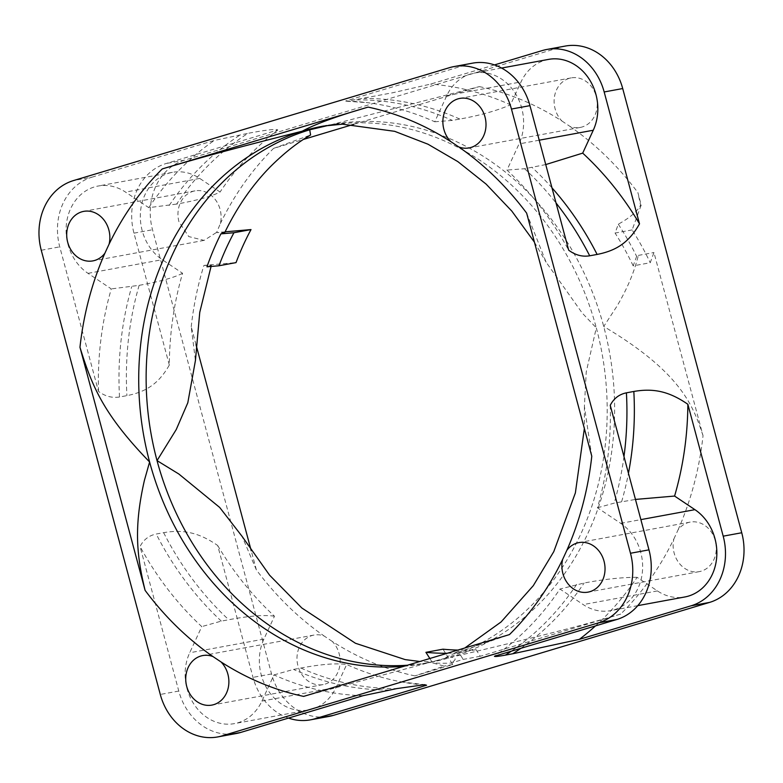 <?xml version="1.0" encoding="UTF-8"?>
<svg xmlns="http://www.w3.org/2000/svg" width="783" height="783" viewBox="0 0 783 783"><rect width="100%" height="100%" fill="white"/><g stroke="black" fill="none" stroke-linecap="round" stroke-linejoin="round"><path stroke-width="0.59" stroke-dasharray="3.92 2.94" d="M673.899 538.89L678.098 529.807A25.183 21.444 79.6 0 1 690.156 522.104A25.183 21.444 79.6 0 1 715.29 540.691A25.183 21.444 79.6 0 1 699.278 571.629A25.183 21.444 79.6 0 1 674.143 553.052A25.183 21.444 79.6 0 1 673.899 538.89A301.005 256.335 79.6 0 1 620.713 614.087C593.602 622.025 562.517 631.069 451.047 657.299A273.375 232.815 79.6 0 1 429.936 662.398A273.375 232.815 79.6 0 1 429.926 662.398A273.375 232.815 79.6 0 1 407.444 665.227M703.036 435.71C693.258 406.015 681.23 372.502 603.722 326.482L616.642 306.682C626.968 289.387 634.201 272.298 638.341 255.405L636.638 256.364L633.173 265.868L650.233 262.726L653.952 252.527L703.036 435.71A301.005 256.335 79.6 0 1 678.098 529.807M565.257 46.07A57.55 49.016 -100.4 0 0 560.814 47.146L184.661 160.104A57.55 49.016 -100.4 0 0 152.519 229.742L271.544 673.948A57.55 49.016 -100.4 0 0 328.987 716.425M632.135 229.908L615.076 233.05L618.306 224.202C629.963 217.723 637.391 211.371 640.582 205.136L637.91 192.647L641.218 205.019L632.135 229.908A269.89 229.84 79.6 0 1 650.233 262.726M620.713 614.087L480.253 656.271L476.035 649.636A269.89 229.84 79.6 0 1 457.908 650.076M442.982 649.185L452.731 664.532L414.882 675.895L444.147 666.118L432.666 662.947L429.847 658.503M414.882 675.895A301.005 256.335 79.6 0 1 332.315 641.463A25.183 21.444 79.6 0 1 339.127 653.648A25.183 21.444 79.6 0 1 323.125 684.587A25.183 21.444 79.6 0 1 297.99 666.01A25.183 21.444 79.6 0 1 313.993 635.062A25.183 21.444 79.6 0 1 324.24 636.07A301.005 256.335 79.6 0 1 256.344 569.848L251.235 550.762M196.044 344.804L191.218 326.785L195.427 360.542M191.218 326.785A301.005 256.335 79.6 0 1 203.913 265.417L236.026 262.618M225.103 231.837L216.597 232.571L224.77 232.502M216.196 232.629L204.099 240.391L188.732 236.564L178.964 221.804A25.183 21.444 79.6 0 1 194.967 190.866A25.183 21.444 79.6 0 1 220.111 209.453A25.183 21.444 79.6 0 1 220.346 223.605L216.597 232.571M220.356 223.605A301.005 256.335 79.6 0 1 273.551 148.408L303.452 139.423M353.74 124.321L479.372 86.6L329.604 125.123M479.372 86.6A301.005 256.335 79.6 0 1 561.94 121.032A25.183 21.444 79.6 0 1 555.118 108.847A25.183 21.444 79.6 0 1 571.13 77.908A25.183 21.444 79.6 0 1 596.264 96.495A25.183 21.444 79.6 0 1 580.252 127.433A25.183 21.444 79.6 0 1 570.004 126.425A301.005 256.335 79.6 0 1 637.91 192.647M494.455 64.92L430.591 84.094L392.772 92.746L346.8 101.232L345.655 100.997L468.048 64.235A57.55 49.016 -100.4 0 1 472.501 63.169M91.895 177.193L214.297 140.441L247.966 133.345A296.395 252.42 -100.4 0 0 176.625 204.089C197.071 200.409 211.557 196.386 220.082 192.021L199.743 178.416A47.479 40.432 -100.4 0 0 172.387 172.348A47.479 40.432 -100.4 0 0 168.717 173.239A47.479 40.432 -100.4 0 0 140.46 212.271A47.479 40.432 -100.4 0 0 162.247 259.672L182.576 273.277A302.581 257.685 -100.4 0 0 169.314 365.044C158.411 384.365 145.266 392.038 126.915 395.64L119.505 397.001C112.126 398.195 105.118 396.325 98.482 391.383L59.753 246.841A57.55 49.016 -100.4 0 1 91.895 177.193L73.406 180.599M169.314 365.044L133.971 233.158A57.55 49.016 79.6 0 1 166.113 163.52L277.799 129.978C276.282 128.745 266.337 129.87 247.966 133.345M288.487 718.089A57.55 49.016 79.6 0 1 252.997 677.364L217.664 545.477C197.933 531.755 182.038 529.514 163.637 532.665L156.218 534.026C148.936 535.533 143.543 539.693 140.049 546.505L178.778 691.046A57.55 49.016 -100.4 0 0 236.231 733.524M277.799 129.978A302.581 257.685 -100.4 0 0 220.082 192.021M98.482 391.383A298.783 254.446 79.6 0 1 111.284 288.907L88.019 273.345A47.479 40.432 79.6 0 1 66.242 225.954A47.479 40.432 79.6 0 1 94.498 186.912A47.479 40.432 79.6 0 1 98.169 186.031A47.479 40.432 79.6 0 1 125.525 192.089L148.78 207.652L176.625 204.089M148.78 207.652A298.783 254.446 79.6 0 1 214.297 140.441M363.077 695.695A298.783 254.446 79.6 0 1 273.981 674.907L261.904 701.079A47.479 40.432 79.6 0 1 234.401 723.619A47.479 40.432 79.6 0 1 187.01 688.57A47.479 40.432 79.6 0 1 189.692 652.768L201.769 626.606A298.783 254.446 79.6 0 1 140.049 546.505M217.664 545.477A302.581 257.685 -100.4 0 0 274.471 616.211L263.91 639.094A47.479 40.432 -100.4 0 0 261.228 674.897A47.479 40.432 -100.4 0 0 308.619 709.936A47.479 40.432 -100.4 0 0 336.122 687.396L346.683 664.522A302.581 257.685 -100.4 0 0 401.493 681.924A302.581 257.685 -100.4 0 0 421.548 684.792M274.471 616.211C264.37 614.704 249.121 615.878 228.734 619.745L221.315 621.105L201.769 626.606M273.981 674.907L293.527 669.416L300.946 668.046C321.343 664.19 336.582 663.015 346.683 664.522M345.655 100.997A298.783 254.446 79.6 0 1 367.393 102.661A298.783 254.446 79.6 0 1 434.741 121.776L446.819 95.604A47.479 40.432 79.6 0 1 474.322 73.073A47.479 40.432 79.6 0 1 521.723 108.113A47.479 40.432 79.6 0 1 519.041 143.915L506.963 170.087A298.783 254.446 79.6 0 1 568.683 250.188M545.741 164.567L524.6 168.727L506.963 170.087M548.54 59.391A47.479 40.432 -100.4 0 0 521.038 81.931L510.477 104.814A302.581 257.685 -100.4 0 0 430.591 84.094M434.741 121.776L452.388 120.416L459.797 119.055C480.087 115.414 496.98 110.667 510.477 104.814M610.241 405.31A298.783 254.446 79.6 0 1 597.449 507.785L620.704 523.338A47.479 40.432 79.6 0 1 642.491 570.738A47.479 40.432 79.6 0 1 614.224 609.771A47.479 40.432 79.6 0 1 610.564 610.662A47.479 40.432 79.6 0 1 583.208 604.593L559.943 589.041A298.783 254.446 79.6 0 1 494.435 656.252M595.511 625.891A302.581 257.685 -100.4 0 0 637.088 577.316L657.426 590.92A47.479 40.432 -100.4 0 0 684.782 596.979M637.088 577.316C622.015 577.296 604.359 579.195 584.118 583.012L559.943 589.041M597.449 507.785L614.205 503.126L635.463 499.427M561.94 121.032L570.014 126.425M618.306 224.202A280.128 238.561 79.6 0 1 636.638 256.364M273.541 148.408L310.606 135.009M203.913 265.417L211.439 265.32L206.957 266.817M526.656 213.152L546.074 262.139L582.19 313.014L596.303 327.852A273.375 232.815 -100.4 0 0 591.419 311.419A273.375 232.815 -100.4 0 0 323.408 126.073L330.827 124.703A273.375 232.815 79.6 0 1 330.837 124.703A273.375 232.815 79.6 0 1 598.838 310.048A273.375 232.815 79.6 0 1 603.722 326.482A273.375 232.815 79.6 0 1 451.047 657.299C456.558 657.837 456.469 659.785 450.783 663.132M591.782 456.215L584.402 406.534L586.232 372.003L596.303 327.852A273.375 232.815 -100.4 0 1 443.628 658.66L452.261 654.236L509.459 634.592M303.628 696.4L443.628 658.66A273.375 232.815 -100.4 0 1 422.507 663.769L434.418 661.684L419.815 661.508M332.315 641.463L324.24 636.07M256.344 569.848L242.094 536.375M480.253 656.271L463.193 659.413L450.793 663.132A280.128 238.561 79.6 0 1 432.666 662.947M452.731 664.532L444.147 666.118M476.035 649.636L458.985 652.787L463.193 659.413M447.318 653.257A269.89 229.84 -100.4 0 0 458.985 652.787M638.341 255.405L653.952 252.527M633.173 265.868A269.89 229.84 -100.4 0 0 615.076 233.05M641.218 205.019L640.582 205.136M182.576 273.277C174.051 277.642 159.566 281.665 139.129 285.345L111.284 288.907M403.901 666.294A273.375 232.815 -100.4 0 0 422.487 663.769A273.375 232.815 -100.4 0 0 422.507 663.769M542.276 50.562L560.814 47.146M449.559 67.641L468.048 64.235M184.661 160.104L166.113 163.52M271.544 673.948L252.997 677.364M133.971 233.158L152.519 229.742M41.264 250.247L59.753 246.841M178.778 691.046L160.29 694.452M199.743 178.416L125.525 192.089M169.216 205.449A296.395 252.42 79.6 0 1 240.547 134.715M263.91 639.094L189.692 652.768M261.904 701.079L336.122 687.396M389.327 689.97A296.395 252.42 79.6 0 1 293.527 669.416M300.946 668.046A296.395 252.42 -100.4 0 0 396.746 688.6M163.637 532.665A296.395 252.42 -100.4 0 0 228.734 619.745M221.315 621.105A296.395 252.42 79.6 0 1 156.218 534.026M539.213 140.196L519.041 143.915M446.819 95.604L521.038 81.931M356.588 99.872A296.395 252.42 79.6 0 1 452.388 120.416M459.797 119.055A296.395 252.42 -100.4 0 0 364.007 98.501M551.966 187.822A296.395 252.42 -100.4 0 0 532.019 167.356M524.6 168.727A296.395 252.42 79.6 0 1 556.018 202.934M657.426 590.92L583.208 604.593M620.704 523.338L640.876 519.618M623.973 456.548A296.395 252.42 79.6 0 1 614.205 503.126M621.624 501.756A296.395 252.42 -100.4 0 0 628.455 473.255M520.891 648.304A296.395 252.42 -100.4 0 0 584.118 583.012M576.699 584.382A296.395 252.42 79.6 0 1 511.299 651.182M326.482 125.554A273.375 232.815 79.6 0 1 330.827 124.703L334.85 123.88M119.505 397.001A296.395 252.42 79.6 0 1 131.71 286.705M88.019 273.345L162.247 259.672M139.129 285.345A296.395 252.42 -100.4 0 0 126.915 395.64M690.156 522.104L578.901 542.609M308.619 709.936L234.401 723.619M401.493 681.924L424.699 684.636M501.56 68.052L474.322 73.073M346.8 101.252L367.393 102.661M637.802 605.641L610.564 610.662M571.13 77.908L459.875 98.413M580.252 127.433L469.007 147.938M211.058 266.455L211.439 265.32M204.099 240.391L92.844 260.896M194.967 190.866L83.722 211.371M534.417 242.143L546.074 262.139M584.402 406.534L584.363 428.516M464.789 648.011L452.261 654.236M429.456 662.232L422.487 663.769M313.993 635.062L202.748 655.567M323.125 684.587L211.87 705.091M699.278 571.629L588.033 592.134M172.387 172.348L98.169 186.031"/><path stroke-width="1.17" d="M562.654 559.395A25.183 21.444 -100.4 0 0 562.889 573.548A25.183 21.444 -100.4 0 0 588.033 592.134A25.183 21.444 -100.4 0 0 604.036 561.196A25.183 21.444 -100.4 0 0 578.901 542.609A25.183 21.444 -100.4 0 0 566.843 550.312L562.654 559.395A301.005 256.335 -100.4 0 1 509.459 634.592L303.628 696.4A301.005 256.335 -100.4 0 1 221.06 661.968L212.986 656.575A25.183 21.444 -100.4 0 0 202.748 655.567A25.183 21.444 -100.4 0 0 186.736 686.505A25.183 21.444 -100.4 0 0 211.87 705.091A25.183 21.444 -100.4 0 0 227.882 674.153A25.183 21.444 -100.4 0 0 221.06 661.968M421.548 684.792A302.581 257.685 -100.4 0 0 426.578 685.233L314.893 718.774A57.55 49.016 79.6 0 1 310.45 719.841L328.987 716.425A57.55 49.016 -100.4 0 0 333.441 715.359L709.594 602.401A57.55 49.016 -100.4 0 0 741.736 532.753L622.71 88.548A57.55 49.016 -100.4 0 0 565.257 46.07L546.72 49.486A57.55 49.016 79.6 0 1 604.173 91.963L639.505 223.85C628.641 243.21 615.399 250.824 597.116 254.436L589.697 255.806C582.337 257 575.329 255.131 568.683 250.188L529.954 105.646A57.55 49.016 -100.4 0 0 472.501 63.169L454.013 66.575A57.55 49.016 79.6 0 1 511.456 109.052L630.481 553.258A57.55 49.016 79.6 0 1 598.339 622.896L222.186 735.854A57.55 49.016 79.6 0 1 217.743 736.93A57.55 49.016 79.6 0 1 160.29 694.452L41.264 250.247A57.55 49.016 79.6 0 1 73.406 180.599L449.559 67.641A57.55 49.016 79.6 0 1 454.013 66.575M457.908 650.076A269.89 229.84 79.6 0 1 442.982 649.185L425.923 652.337A269.89 229.84 -100.4 0 0 447.318 653.257M251.235 550.762L196.044 344.804M218.966 265.76L206.957 266.817A280.128 238.561 79.6 0 1 220.894 233.863L233.951 232.727A269.89 229.84 -100.4 0 0 218.966 265.76L236.026 262.618A269.89 229.84 79.6 0 1 251.01 229.576L225.103 231.837M303.452 139.423L353.74 124.321M546.72 49.486A57.55 49.016 79.6 0 0 542.276 50.562L494.455 64.92M512.787 653.756L579.371 639.349L691.056 605.817A57.55 49.016 79.6 0 0 723.198 536.169L687.856 404.282C668.114 390.619 652.298 388.28 633.829 391.461L626.41 392.831C619.128 394.338 613.735 398.498 610.241 405.31L648.97 549.852A57.55 49.016 -100.4 0 1 616.838 619.49L494.435 656.252C494.533 656.81 498.174 656.428 505.368 655.126L512.787 653.756A296.395 252.42 -100.4 0 0 520.891 648.304M426.578 685.233L424.699 684.685L396.746 688.6L363.077 695.695L240.675 732.448A57.55 49.016 -100.4 0 1 236.231 733.524L217.743 736.93M310.45 719.841A57.55 49.016 79.6 0 1 288.487 718.089M458.76 146.93A25.183 21.444 -100.4 0 0 469.007 147.938A25.183 21.444 -100.4 0 0 485.01 116.99A25.183 21.444 -100.4 0 0 459.875 98.413A25.183 21.444 -100.4 0 0 443.873 129.352A25.183 21.444 -100.4 0 0 450.685 141.527L458.76 146.93A301.005 256.335 -100.4 0 1 526.656 213.152L591.782 456.215A301.005 256.335 -100.4 0 1 566.843 550.312M104.902 253.193L109.101 244.11A25.183 21.444 -100.4 0 0 108.857 229.948A25.183 21.444 -100.4 0 0 83.722 211.371A25.183 21.444 -100.4 0 0 67.71 242.309A25.183 21.444 -100.4 0 0 92.844 260.896A25.183 21.444 -100.4 0 0 104.902 253.193A301.005 256.335 -100.4 0 0 79.964 347.29L145.09 590.353C136.829 556.047 133.599 527.82 144.405 480.38L149.612 461.99A273.375 232.815 -100.4 0 0 154.496 478.413A273.375 232.815 -100.4 0 0 403.901 666.294M450.685 141.537A301.005 256.335 -100.4 0 0 368.118 107.105L162.296 168.913C196.631 158.773 224.613 150.776 302.287 131.172A273.375 232.815 -100.4 0 0 149.612 461.99C103.121 413.982 91.905 385.804 79.964 347.29M639.505 223.85A302.581 257.685 -100.4 0 0 582.699 153.125L593.26 130.242A47.479 40.432 -100.4 0 0 595.941 94.44A47.479 40.432 -100.4 0 0 548.54 59.391L501.56 68.052M582.699 153.125L545.741 164.567M637.802 605.641L684.782 596.979A47.479 40.432 -100.4 0 0 688.453 596.098A47.479 40.432 -100.4 0 0 716.709 557.056A47.479 40.432 -100.4 0 0 694.922 509.664L674.584 496.06A302.581 257.685 -100.4 0 0 687.856 404.282M579.371 639.349A302.581 257.685 -100.4 0 0 595.511 625.891M635.463 499.427L674.584 496.06M329.604 125.123L309.706 129.802A273.375 232.815 79.6 0 1 326.482 125.554M220.894 233.863L224.77 232.502C237.425 206.575 252.772 184.514 270.801 166.309C284.523 152.724 297.785 142.291 310.606 135.009L309.706 129.802A273.375 232.815 79.6 0 0 157.031 460.619L178.857 474.018L219.671 507.423L242.094 536.375L269.597 575.202L301.817 607.97L355.433 643.254L405.163 659.599L419.815 661.508M211.058 266.455L199.753 312.358L195.427 360.542L187.812 402.756L176.234 429.564L157.031 460.619A273.375 232.815 79.6 0 0 161.915 477.043A273.375 232.815 79.6 0 0 407.444 665.227M368.118 107.105C337.316 116.011 315.373 124.037 302.287 131.172A273.375 232.815 -100.4 0 1 323.389 126.073L342.377 124.184L394.642 131.319L427.988 144.209L457.859 161.621L486.106 184.103L511.857 211.136L534.417 242.143M429.847 658.503L425.923 652.337M233.951 232.727L251.01 229.576M622.71 88.548L604.173 91.963M529.954 105.646L511.456 109.052M630.481 553.258L648.97 549.852M723.198 536.169L741.736 532.753M709.594 602.401L691.056 605.817M616.838 619.49L598.339 622.896M222.186 735.854L240.675 732.448M314.893 718.774L333.441 715.359M145.09 590.353A301.005 256.335 -100.4 0 0 212.986 656.575M162.287 168.913A301.005 256.335 -100.4 0 0 109.101 244.11M593.26 130.242L539.213 140.196M597.116 254.436A296.395 252.42 -100.4 0 0 551.966 187.822M556.018 202.934A296.395 252.42 79.6 0 1 589.697 255.806M640.876 519.618L694.922 509.664M626.41 392.831A296.395 252.42 79.6 0 1 623.973 456.548M628.455 473.255A296.395 252.42 -100.4 0 0 633.829 391.461M511.299 651.182A296.395 252.42 79.6 0 1 505.368 655.126M584.363 428.516L575.378 492.899L553.777 551.643L533.292 585.674L501.071 621.976L464.789 648.011"/></g></svg>
